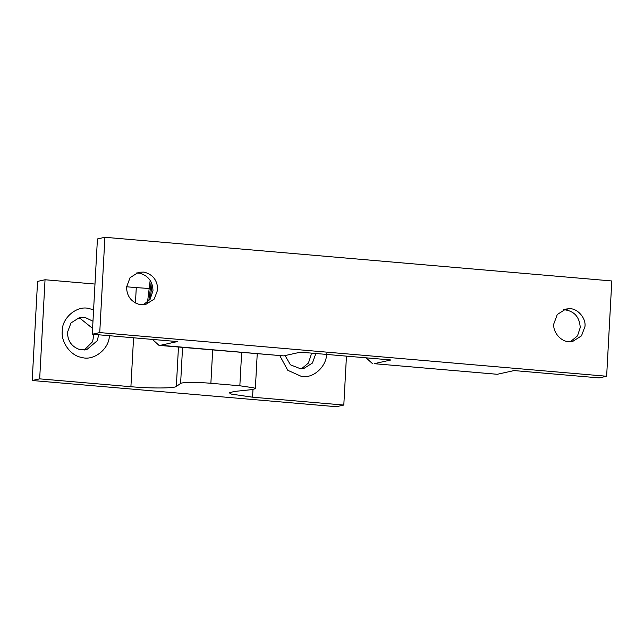 <?xml version="1.0" encoding="UTF-8"?>
<svg xmlns="http://www.w3.org/2000/svg" width="644" height="644" viewBox="0 0 644 644"><rect width="100%" height="100%" fill="white"/><g stroke="black" fill="none" stroke-linecap="round" stroke-linejoin="round"><path stroke-width="0.97" d="M152.081 284.205L150.133 299.275M311.149 353.089L311.141 354.755L308.428 363.055L301.448 368.795M315.882 353.5L312.396 363.055L303.855 368.465L300.643 368.811L290.404 364.81L285.091 355.569M326.58 353.789C326.854 365.301 314.892 377.553 303.549 376.619L301.698 376.539L287.755 370.284L279.882 355.794M84.211 350.078L92.591 341.714L93.911 334.381M92.591 328.408L80.17 318.418L77.183 318.273M92.978 321.219L84.903 317.371L79.51 317.556L70.969 322.966L67.491 332.312C67.644 341.248 71.927 347.068 80.347 349.773L86.618 349.756L97.325 340.668L98.645 334.783M93.597 309.796L88.582 308.444C76.829 305.385 61.816 317.991 62.267 331.024C60.85 341.988 70.599 355.866 81.691 357.412C93.638 361.381 109.802 348.742 109.335 335.073M251.965 389.612L234.199 391.463L229.312 392.856L231.405 394.104L252.569 397.195L343.807 405.06L336.337 406.71L32.2 380.507L39.67 378.857L130.909 386.714C150.68 388.493 174.572 388.356 176.335 386.464L180.61 383.446C181.858 382.19 197.74 382.101 210.878 383.285L239.842 385.78L253.986 387.857L255.346 388.678L251.965 389.612M148.788 288.456L136.278 287.61L135.441 303.042M32.2 380.507L37.569 281.404L45.04 279.754L94.99 284.052M126.594 286.781L136.278 287.61M45.04 279.754L39.67 378.857M346.456 356.132L343.807 405.06M563.516 309.796L564.595 309.78C574.376 311.124 579.592 317.049 580.228 327.563L577.515 335.862L570.536 341.602M564.595 309.78L569.054 308.726C577.032 307.88 586.209 317.903 584.961 326.516L581.484 335.862L572.943 341.272L569.731 341.618C561.753 342.463 552.576 332.449 553.824 323.835L557.293 314.481L565.835 309.072L569.054 308.726M148.804 300.949L151.195 282.072M143.298 304.797L150.068 299.363L152.99 290.758C152.749 281.476 148.265 275.616 139.523 273.185L136.27 272.992M157.724 289.711C157.434 280.285 152.861 274.408 143.99 272.09L138.597 272.267L130.056 277.677L126.578 287.031C126.731 295.966 131.014 301.786 139.434 304.491L145.705 304.467L154.246 299.058L157.724 289.711M92.269 334.236L99.74 332.586L104.908 237.29L97.429 238.94L92.269 334.236L177.358 341.57L160.549 345.281L283.65 355.882L300.458 352.171L390.98 359.972L374.172 363.683L497.273 374.285L374.172 363.683M497.273 374.285L514.081 370.574L599.17 377.899L606.64 376.249L611.8 280.961L104.908 237.29M99.74 332.586L606.64 376.249M366.09 357.823L372.635 363.788M150.181 280.293L147.508 302.213M152.467 339.42L159.012 345.385L160.549 345.281M283.65 355.882L159.012 345.385M241.645 352.501L239.842 385.78M212.681 350.006L210.878 383.285M182.558 347.414L180.61 383.446M178.469 347.06L176.335 386.464M133.566 337.794L130.909 386.714M252.987 389.491L252.569 397.195M255.346 388.678L257.23 353.846"/></g></svg>
